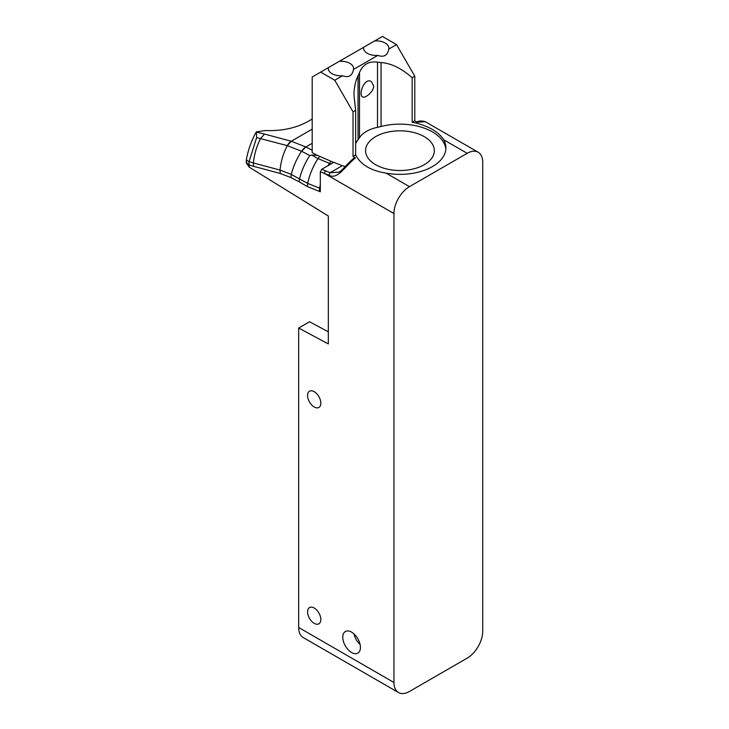 <?xml version="1.0" encoding="UTF-8"?>
<svg xmlns="http://www.w3.org/2000/svg" width="729" height="729" viewBox="0 0 729 729"><rect width="100%" height="100%" fill="white"/><g stroke="black" fill="none" stroke-linecap="round" stroke-linejoin="round"><path stroke-width="1.09" d="M445.838 149.245A45.954 26.536 0 0 0 381.067 126.482L381.067 62.548C391.154 63.277 401.524 68.344 412.167 77.721L412.167 122.244L412.769 121.898A21.952 12.675 -60 0 1 414.783 120.886L417.198 122.281L425.253 121.679M354.403 157.874C349.045 161.519 341.974 171.005 338.912 172.172L330.164 172.682L328.961 175.151C337.545 180.355 345.564 165.538 355.451 157.938L354.048 158.576M325.763 170.932L321.717 169.31L333.827 162.33L342.247 165.702L330.164 172.682L325.763 170.932A1.996 1.312 111.8 0 0 324.56 173.484L328.961 175.151M321.717 169.31L320.313 171.78L320.313 191.818L319.384 191.39L319.584 188.164L320.313 188.492M342.247 165.702L345.282 166.531M312.194 129.161L291.281 141.235L264.527 134.063L260.636 138.492C256.654 146.201 254.239 154.348 253.391 162.95L249.063 161.656A9.978 2.852 10.8 0 1 246.448 159.068A9.978 9.978 0 0 0 246.274 160.927L246.274 162.868L249.2 167.141L328.323 216.012L328.323 343.942L298.68 328.032L298.68 627.496A21.952 12.675 120 0 0 303.228 637.547L398.499 692.55A21.952 12.675 -60 0 1 393.952 682.499L298.68 627.496M320.313 171.78L324.56 173.484L393.952 213.542L393.952 682.499M351.606 652.51A12.475 7.199 60 0 1 343.459 641.52A12.475 7.199 60 0 1 345.373 631.524A12.475 7.199 60 0 1 351.606 632.143A12.475 7.199 60 0 1 359.762 643.133A12.475 7.199 60 0 1 357.848 653.129A12.475 7.199 60 0 1 351.606 652.51M314.208 623.341A9.377 5.413 60 0 1 308.075 615.076A9.377 5.413 60 0 1 309.515 607.558A9.377 5.413 60 0 1 314.208 608.022A9.377 5.413 60 0 1 320.332 616.287A9.377 5.413 60 0 1 318.892 623.805A9.377 5.413 60 0 1 314.208 623.341M314.208 406.992A9.377 5.413 60 0 1 308.075 398.727A9.377 5.413 60 0 1 309.515 391.209A9.377 5.413 60 0 1 314.208 391.673A9.377 5.413 60 0 1 320.332 399.939A9.377 5.413 60 0 1 318.892 407.456A9.377 5.413 60 0 1 314.208 406.992M398.499 692.55A21.952 12.675 -60 0 0 409.47 691.466L467.198 658.132A21.952 12.675 -60 0 0 482.726 631.241L482.726 162.285A21.952 12.675 -60 0 0 478.178 152.233L425.144 121.615C421.654 120.631 418.692 120.814 416.268 122.153M393.952 213.542A21.952 12.675 -60 0 1 409.47 186.651L386.015 173.11C371.234 170.714 361.274 164.964 356.153 155.86A45.954 26.536 180 0 1 355.643 154.876L355.643 110.352L353.993 95.289C354.012 87.708 355.36 81.22 358.048 75.834L358.048 139.777A45.954 26.536 0 0 0 355.643 143.622M355.451 157.938L353.027 156.535A21.952 12.675 -60 0 1 355.041 155.222L355.643 154.876M412.167 122.244A45.954 26.536 180 0 1 413.881 122.536C428.661 126.062 438.621 131.803 443.742 139.777A45.954 26.536 180 0 1 445.902 147.823A45.954 26.536 180 0 1 386.015 173.11M443.742 139.777L467.198 153.318L409.47 186.651M467.198 153.318A21.952 12.675 -60 0 1 478.178 152.233M396.521 44.597L382.415 36.45L374.642 40.933A12.621 7.29 180 0 1 385.167 43.011A12.621 7.29 180 0 1 388.858 48.16A12.621 7.29 180 0 1 388.757 49.08L396.521 44.597L414.783 76.217L414.783 120.886M353.027 156.535L353.027 111.865L334.775 80.245L342.539 75.77A12.621 7.29 180 0 1 328.323 68.535A12.621 7.29 180 0 1 328.424 67.615L339.359 61.3A12.621 7.29 180 0 1 349.874 63.377A12.621 7.29 180 0 1 353.574 68.535A12.621 7.29 180 0 1 353.474 69.455L377.822 55.395A12.621 7.29 180 0 1 363.607 48.16A12.621 7.29 180 0 1 363.716 47.248L374.642 40.933M328.424 67.615L320.66 72.098L334.775 80.245M320.66 72.098L312.194 76.992L312.194 152.671L317.297 155.313L311.821 155.067L317.972 158.621C312.996 166.403 309.561 174.659 307.684 183.398L291.272 174.422L280.036 170.085L253.391 162.95L253.555 166.312L280.237 173.456L280.036 170.094C280.884 161.483 283.299 153.336 287.281 145.636L301.542 151.249C296.758 158.603 293.331 166.33 291.272 174.422L290.971 177.594L299.163 181.831L299.546 178.696C301.606 170.604 305.023 162.877 309.807 155.523L311.821 155.067M333.663 162.421L317.297 155.313M381.067 126.482A49.9 28.814 180 0 1 377.494 127.32A29.944 17.286 0 0 0 359.497 137.708L359.497 72.545L358.048 75.834M359.497 137.708A49.9 28.814 180 0 1 358.048 139.777M359.497 72.545C362.832 64.471 368.838 61.008 377.494 62.156L377.494 127.32M373.676 85.922L371.371 81.602C364.354 76.928 358.167 94.998 362.532 96.902C364.928 98.743 373.758 91.818 373.676 85.922M381.067 62.548L377.494 62.156M249.2 167.141L249.2 165A9.978 6.944 106.7 0 1 249.063 161.656L256.617 137.608L256.371 131.849L265.584 130.537C283.709 131.22 299.245 127.356 312.194 118.964M312.194 150.265L305.806 146.957L291.281 141.235A9.978 7.053 105 0 0 287.317 145.645M331.057 161.218L329.517 163.241A47.002 29.698 114.8 0 0 328.059 165.656M320.313 184.838A47.002 29.698 114.8 0 0 319.584 188.164L307.684 183.398L307.428 186.606L319.384 191.39M319.539 156.607L317.972 158.621L331.03 163.943M256.362 131.849L255.013 134.172M256.608 137.599L287.281 145.636L291.245 141.226M424.26 136.642A34.381 19.847 180 0 1 434.329 150.675A34.381 19.847 180 0 1 413.106 169.01A34.381 19.847 180 0 1 375.635 164.708A34.381 19.847 180 0 1 365.566 150.675A34.381 19.847 180 0 1 386.789 132.332A34.381 19.847 180 0 1 424.26 136.642M353.027 111.865L355.643 110.352M412.167 77.721L414.783 76.217M388.757 49.08C387.582 55.459 383.937 57.564 377.822 55.395M353.474 69.455C352.298 75.834 348.653 77.939 342.539 75.77M298.68 328.032L309.552 321.753L328.323 331.832M353.975 633.884A12.475 7.199 -120 0 0 360.108 644.491M363.716 47.248L339.359 61.3M299.163 181.831L307.428 186.606M280.237 173.456L290.971 177.594M246.274 160.927A9.978 5.759 0 0 0 249.2 165L253.555 166.312M356.153 155.86L355.041 155.222M412.769 121.898L413.881 122.536M264.527 134.063L256.307 132.095M305.806 146.957L301.578 151.268A9.978 6.06 117.3 0 1 305.852 146.985L312.194 143.321M301.578 151.268L309.807 155.523M246.448 159.068C248.161 150.256 251.04 141.909 255.095 134.018"/></g></svg>

